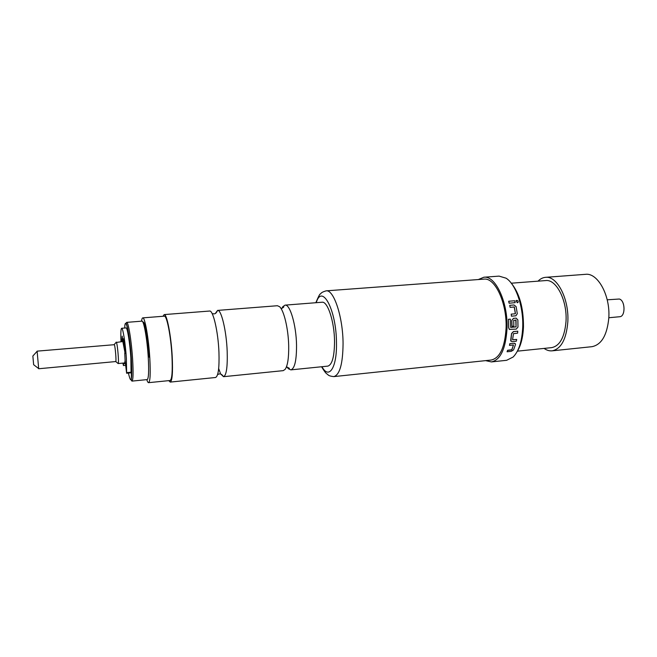 <?xml version="1.0" encoding="UTF-8"?>
<svg xmlns="http://www.w3.org/2000/svg" width="657" height="657" viewBox="0 0 657 657"><rect width="100%" height="100%" fill="white"/><g stroke="black" fill="none" stroke-linecap="round" stroke-linejoin="round"><path stroke-width="0.99" d="M516.731 300.356L516 300.807L517.371 302.688L518.069 302.286C518.381 301.21 517.938 300.569 516.731 300.356M516.106 300.651L517.289 302.762L517.888 302.483M217.582 310.408L277.394 305.727L279.553 306.679C283.947 310.342 288.374 328.968 288.694 345.853C288.858 357.728 287.692 365.555 285.179 369.333L283.224 370.647L223.528 376.691C226.386 375.517 227.609 367.14 227.191 351.561C226.484 331.054 221.269 309.332 217.582 310.408L215.381 313.405M164.176 314.588L209.575 311.04C213.106 309.964 218.19 331.769 218.953 352.324C219.413 367.945 218.272 376.338 215.537 377.504L170.237 382.087C172.265 380.986 172.931 372.511 172.216 356.652C171.157 335.793 166.812 313.57 164.176 314.588L162.993 316.28M608.817 317.742L619.674 316.731C625.645 316.682 625.357 300.463 619.337 299.025L607.208 299.806M115.788 361.555C116.453 360.948 115.221 346.395 114.367 344.687L37.112 351.142L38.689 368.749L115.788 361.555L118.129 363.551L124.723 362.935L125.093 360.521L126.629 373.242L131.055 372.806L130.866 357.901C129.938 343.126 127.359 327.268 126.054 327.917L121.66 328.27C120.855 328.779 120.633 333.255 120.995 341.697M126.629 373.242L126.374 358.311C125.43 343.521 122.9 327.629 121.66 328.27M123.327 342.65L123.36 338.741L125.126 353.359L122.834 341.541L116.018 342.486M125.191 352.899L124.756 352.932M544.07 348.415C546.723 350.288 549.4 351.093 552.126 350.838L591.957 346.682C601.475 344.761 607.093 335.242 608.793 318.119C610.493 295.568 597.722 272.532 585.469 274.33L545.524 277.336C542.805 277.566 540.309 278.839 538.034 281.155M552.126 350.838C561.086 348.957 566.318 339.332 567.82 321.955C569.274 299.05 557.07 275.579 545.524 277.336M517.437 351.158L551.691 347.627C559.887 345.911 564.667 337.115 566.022 321.248C567.336 300.38 556.233 278.962 545.671 280.572L511.335 283.2M168.767 380.641L170.237 382.087M218.674 368.544L220.341 373.135M220.826 374.137L223.528 376.691M287.142 367.214L288.382 368.741L290.846 369.875L327.777 366.13C332.146 364.84 334.405 356.661 334.536 341.607C334.47 321.815 327.671 301.037 322.037 302.236L285.039 305.135L282.814 306.679L281.869 308.412M286.624 366.384L287.101 367.14M290.846 369.875C294.697 368.618 296.594 360.373 296.537 345.13C296.25 325.084 290 303.977 285.039 305.135M118.211 363.477C119.065 362.754 117.529 344.514 116.429 342.404L116.199 342.108M125.093 360.521L124.773 353.105M33.638 364.701L32.858 356.028M146.782 379.631C147.447 381.684 148.055 382.703 148.589 382.67L170.081 380.51C172.019 379.45 172.651 371.361 171.97 356.25C170.96 336.384 166.821 315.212 164.307 316.173L142.774 317.873C142.24 317.939 141.83 319.039 141.542 321.183M148.589 382.67C150.198 381.643 150.609 373.521 149.812 358.303C148.663 338.298 144.869 316.929 142.774 317.873M510.875 282.691C519.35 292.817 523.555 307.542 523.473 326.866C522.997 337.46 520.861 345.746 517.067 351.741M485.597 360.627L491.428 361.917L506.621 360.307L513.133 357.03C518.8 351.257 521.987 341.402 522.709 327.449C523.645 306.77 515.794 284.144 506.062 278.182L499.057 276.121L483.831 277.238L478.321 279.545M510.924 341.188L511.548 333.534L510.719 340.137L510.801 340.975L512.082 341.615L516.336 341.197L516.698 339.439L512.591 339.726L513.446 333.682L517.609 333.156L517.773 331.202L513.503 331.613L511.639 333.6M517.773 331.202L513.413 331.555L511.548 333.534M516.698 339.439L512.6 339.735M507.606 350.28L507.073 351.766L507.606 350.28L511.762 349.762L513.478 344.966L509.471 345.368L509.84 343.611L514.176 343.299L509.84 343.611M515.285 343.668L514.086 343.184M515.819 320.008L516.032 326.907L510.711 327.4L510.358 319.138L508.419 319.302L508.641 327.9L509.586 329.518M491.428 361.917C500.478 359.905 505.668 348.908 506.999 328.927C508.214 302.499 495.485 275.324 483.831 277.238M333.805 376.609L491.181 360.044C499.837 358.106 504.798 347.594 506.062 328.5C507.212 303.271 495.066 277.303 483.913 279.135L326.102 290.854C333.74 289.211 343.036 317.085 343.069 343.792C342.814 363.97 339.726 374.909 333.805 376.609C327.843 376.001 328.229 374.597 327.539 374.465C326.808 373.357 326.537 375.065 321.585 366.762M124.263 344.005L123.639 344.063M515.934 326.866L510.67 327.358M511.86 320.46L512.008 326.348L511.77 320.452L513.454 318.374L511.77 320.452M515.926 318.144L513.355 318.374M515.244 313.775L511.195 314.145L511.425 316.198L515.934 315.779L517.297 313.726L516.131 306.663L514.02 304.971L509.733 305.333L510.078 307.361L514.119 307.016M515.343 313.644L514.267 307.139M509.118 303.222L515.187 302.639L514.669 300.75L508.69 301.251L509.118 303.222L515.187 302.639M142.914 322.209C144.688 320.049 148.203 339.111 149.238 357.219M121.767 341.632L122.194 336.146L122.834 341.541M122.908 363.107L123.434 365.53L123.516 363.05M509.2 303.148L508.69 301.251M510.078 307.361L514.201 306.959M515.433 313.619L514.349 307.082M511.425 316.198L511.286 314.12M515.712 315.812L511.524 316.181M510.161 307.304L509.733 305.333M508.419 319.302L508.74 327.942L509.331 329.354L516.205 329.116L517.979 327.079L517.864 319.91L516.147 318.136L513.454 318.374M512.008 326.348L513.848 326.184L513.708 320.337L515.934 320.123M516.065 326.718L516.032 320.123M510.358 319.138L508.518 319.302M513.478 344.966L511.836 349.91L507.68 350.419M507.073 351.766L511.294 351.331L513.56 349.902L515.449 344.662L515.441 343.956L514.176 343.299M509.471 345.368L509.922 343.726M131.195 372.19L126.752 372.618M147.685 379.13L147.201 379.59C148.638 378.654 148.999 371.32 148.268 357.597C147.225 339.587 143.826 320.312 141.953 321.15L126.686 322.365C128.287 321.552 131.474 340.942 132.599 359.042C133.404 372.831 133.19 380.189 131.958 381.109L131.351 380.37L131.367 358.903C129.848 334.569 125.2 313.824 124.699 328.024M128.394 373.069C131.334 385.404 132.32 380.674 131.351 358.87C130.373 345.253 129.027 334.643 127.327 327.071C125.733 321.248 126.045 323.458 126.686 322.365M321.979 366.721C328.829 379.795 336.984 368.027 336.483 343.044C336.458 309.907 321.971 283.118 316.239 302.688M124.074 342.699L123.352 342.757M125.38 363.576L123.541 363.748M286.28 367.296L286.715 367.222C289.105 367.846 289.885 368.437 289.047 369.004L288.382 368.741M217.623 374.482L219.224 373.989C220.571 373.537 222 374.441 223.52 376.691M212.162 313.635L213.821 313.841C215.233 314.046 216.482 312.904 217.566 310.408M280.999 308.478L281.442 308.478C283.684 307.435 284.341 306.712 283.422 306.31L282.814 306.679M33.63 364.692L38.681 368.593M147.201 379.59L131.958 381.109M326.102 290.854C320.411 292.488 320.969 293.827 320.345 294.057C320.016 293.49 318.522 296.373 315.836 302.721M142.512 321.519L141.953 321.15M32.85 356.037L37.121 351.298M114.261 344.49L116.297 342.166M125.544 365.333L123.434 365.53"/></g></svg>

